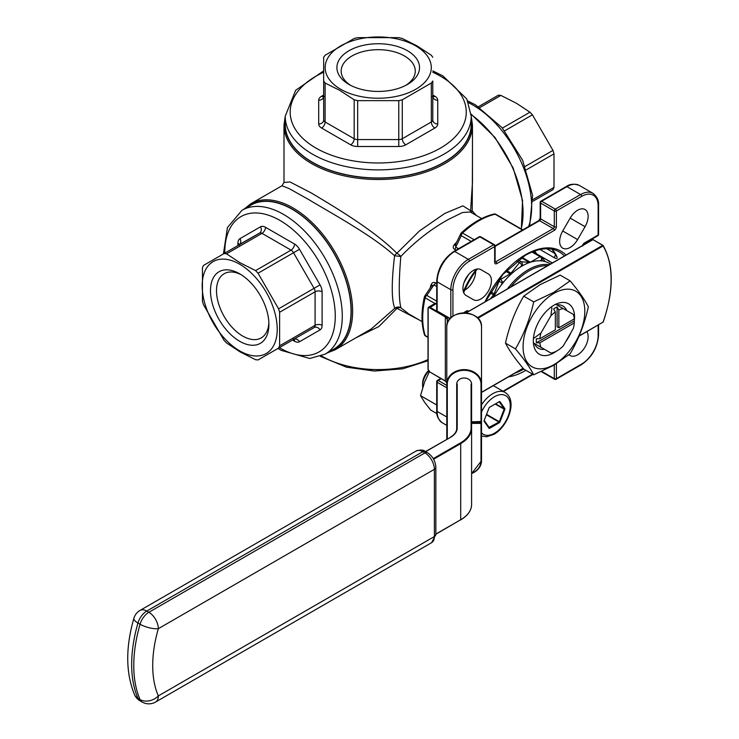 <?xml version="1.0" encoding="UTF-8"?>
<svg xmlns="http://www.w3.org/2000/svg" width="739" height="739" viewBox="0 0 739 739"><rect width="100%" height="100%" fill="white"/><g stroke="black" fill="none" stroke-linecap="round" stroke-linejoin="round"><path stroke-width="1.11" d="M428.657 371.098A14.882 8.591 120 0 0 422.597 385.601A14.882 8.591 120 0 0 422.717 387.402M422.597 385.601L422.597 383.578A12.397 7.159 -60 0 1 428.417 370.682M574.295 318.878A24.452 14.115 120 0 0 573.252 314.389L574.305 314.99A29.024 16.757 -60 0 1 574.388 317.114L574.388 318.823A26.937 15.547 120 0 0 574.305 316.846L574.295 318.878L558.85 327.793L558.85 309.955L557.095 306.907A26.937 15.547 120 0 0 553.594 308.939L555.34 311.978L555.34 329.816L539.895 338.739L536.385 338.748A26.937 15.547 120 0 0 536.385 342.794L539.895 342.785L574.295 322.925L574.305 320.892A26.937 15.547 120 0 0 574.388 318.823M566.73 310.62A24.424 14.106 120 0 0 562.822 305.928A24.424 14.106 120 0 0 556.809 304.893L555.746 304.274L556.809 304.893M553.899 305.244A29.024 16.757 -60 0 1 555.746 304.274L563.266 308.616A24.452 14.115 120 0 0 558.85 309.955M574.314 320.809A29.144 16.821 120 0 0 553.945 305.216L553.945 305.216A29.144 16.821 120 0 0 533.336 340.91A29.144 16.821 120 0 0 553.945 352.808A29.144 16.821 120 0 0 556.485 351.154M565.547 341.963A29.144 16.821 120 0 0 570.961 332.587M539.895 342.785A24.452 14.115 120 0 0 540.948 347.284L550.934 353.048A24.452 14.115 120 0 0 557.095 350.803A24.452 14.115 120 0 0 557.095 350.794L553.862 352.669A29.024 16.757 -60 0 1 551.978 353.648L534.482 343.552A24.424 14.106 120 0 0 538.398 348.245A24.424 14.106 120 0 0 544.412 349.279M553.862 352.669L557.095 350.794A24.452 14.115 120 0 0 563.266 345.926L573.252 328.624A24.452 14.115 120 0 0 574.295 322.925M553.945 293.374A43.647 25.2 120 0 0 523.073 346.831A43.647 25.2 120 0 0 553.945 364.65A43.647 25.2 120 0 0 584.808 311.193A43.647 25.2 120 0 0 553.945 293.374M553.687 292.413L533.687 301.909C529.955 318.915 523.877 334.573 515.462 348.882C523.877 358.877 529.955 367.523 533.687 374.812L553.687 365.315L570.129 353.769C578.554 339.46 584.623 323.802 588.355 306.796C584.623 299.507 578.554 290.861 570.129 280.866L553.687 292.413M533.687 374.812L523.72 369.057C515.305 359.062 509.226 350.415 505.494 343.127C509.226 326.121 515.305 310.463 523.72 296.154L540.163 284.607L560.171 275.111L570.129 280.866M550.49 264.017L549.308 263.333A54.557 31.5 120 0 0 542.712 261.033A54.557 31.5 120 0 0 539.886 260.784A54.557 31.5 120 0 0 523.655 265.135A54.557 31.5 120 0 0 522.02 266.031A54.557 31.5 120 0 0 520.395 267.019A54.557 31.5 120 0 0 504.164 281.411A54.557 31.5 120 0 0 501.338 284.921A54.557 31.5 120 0 0 493.615 296.847M468.23 275.01A59.028 34.077 120 0 0 464.314 281.781M455.991 250.198L454.734 249.477C452.887 248.193 452.767 246.549 454.374 244.535A2.476 0.794 -136.1 0 0 455.316 244.84M473.45 270.391A14.882 8.591 120 0 0 463.732 283.499A14.882 8.591 120 0 0 466.013 295.424L473.45 299.72A14.882 8.591 120 0 0 488.331 291.129A14.882 8.591 120 0 0 488.331 273.947L480.895 269.652A14.882 8.591 120 0 0 473.45 270.391M577.612 210.255A14.882 8.591 120 0 0 570.175 218.107L562.73 230.993A14.882 8.591 120 0 0 562.73 248.175A14.882 8.591 120 0 0 577.612 239.584L585.057 226.697A14.882 8.591 120 0 0 585.057 209.516A14.882 8.591 120 0 0 577.612 210.255M405.85 85.327A37.052 21.394 0 0 0 415.281 71.073A37.052 21.394 0 0 0 404.427 55.952A37.052 21.394 0 0 0 364.05 51.314A37.052 21.394 0 0 0 341.178 71.073A37.052 21.394 0 0 0 350.6 85.327M407.438 50.723A41.319 23.851 0 0 0 349.011 50.723A41.319 23.851 0 0 0 349.011 84.458L349.011 84.458A41.319 23.851 0 0 0 407.438 84.458A41.319 23.851 0 0 0 407.438 50.723M239.685 273.809A41.319 23.851 -120 0 0 210.476 290.676A41.319 23.851 -120 0 0 239.685 341.279A41.319 23.851 -120 0 0 268.904 324.412A41.319 23.851 -120 0 0 239.685 273.809L239.685 273.809M241.237 274.751A37.052 21.394 -120 0 0 224.176 273.716A37.052 21.394 -120 0 0 218.495 303.406A37.052 21.394 -120 0 0 242.706 336.06A37.052 21.394 -120 0 0 261.227 337.889A37.052 21.394 -120 0 0 268.867 322.601M340.697 89.262A53.069 30.641 0 0 0 415.752 89.262A53.069 30.641 0 0 0 415.752 45.929A53.069 30.641 0 0 0 340.697 45.929A53.069 30.641 0 0 0 340.697 89.262M354.175 99.802L339.644 90.306L325.114 83.036L325.114 121.981L354.175 138.747L354.175 99.802L357.676 100.643L357.676 139.588L398.774 139.588L398.774 100.643L357.676 100.643M398.774 100.643L402.275 99.802L402.275 138.747L431.336 121.981L431.336 83.036L402.275 99.802M431.336 83.036L432.786 81.004L432.786 119.949A4.961 2.864 180 0 1 431.336 121.981A4.961 2.864 -120 0 0 434.837 128.05A9.921 5.727 0 0 0 437.747 124.004L437.747 100.282A9.921 5.727 0 0 0 434.837 96.227L432.786 95.045M437.747 100.282A4.961 4.046 180 0 1 432.786 96.227L432.786 81.004M432.786 57.282L431.336 55.259L416.805 45.763L402.275 38.483L398.774 37.643L357.676 37.643L354.175 38.483L325.114 55.259L323.664 57.282L323.664 119.949L323.664 57.282M502.428 128.078L529.946 112.189L516.376 103.248L500.894 95.414L479.851 107.571M529.946 112.189L532.422 114.813L504.682 130.831M525.226 166.414L552.975 150.396L532.422 114.813M552.975 150.396L554.001 153.851L526.482 169.739M532.958 199.558L554.001 187.401L554.001 153.851M554.001 187.401L552.975 189.674L533.041 201.184L552.975 189.674M323.664 70.87L295.665 90.287L285.226 116.189L285.226 124.291A93.003 53.698 0 0 0 312.468 162.257A93.003 53.698 0 0 0 413.812 173.896A93.003 53.698 0 0 0 471.223 124.291L471.223 116.189A93.003 53.698 180 0 1 413.812 165.795A93.003 53.698 180 0 1 312.468 154.155A93.003 53.698 180 0 1 285.226 116.189L283.988 125.103A94.241 54.409 180 0 0 311.59 163.578A94.241 54.409 180 0 0 414.293 175.365A94.241 54.409 180 0 0 472.47 125.103L471.223 116.208L466.799 98.989L442.957 75.951L432.786 70.87M239.685 264.211A53.069 30.641 60 0 1 277.217 329.215A53.069 30.641 60 0 1 239.685 350.877A53.069 30.641 60 0 1 202.163 285.882A53.069 30.641 60 0 1 239.685 264.211M322.112 325.336A4.961 2.864 180 0 0 315.091 325.336L315.091 291.785A4.961 2.864 180 0 1 322.112 291.785L322.112 325.336A9.921 5.727 -120 0 1 320.052 329.871A4.961 4.046 -120 0 0 314.066 327.608L278.585 348.087L279.61 345.815L315.091 325.336A4.961 2.864 60 0 1 314.066 327.608L258.04 359.948L314.066 327.608L258.04 359.948L255.565 359.708L240.073 351.875L226.503 342.933L224.028 340.309L203.484 304.727L202.449 301.272L202.449 267.721L203.484 265.449L259.509 233.099A4.961 2.864 60 0 1 261.985 233.348L226.503 253.837L240.073 262.779L255.565 270.613L291.046 250.124L261.985 233.348A4.961 2.864 -60 0 0 265.495 227.27A9.921 5.727 -120 0 0 260.534 226.781A4.961 4.046 -120 0 1 259.509 233.099L224.028 253.588L226.503 253.837M279.61 312.264L278.585 308.81L314.066 288.33A4.961 2.864 60 0 1 315.091 291.785L279.61 312.264L279.61 345.815M265.495 227.27L294.547 244.046A4.961 2.864 120 0 1 291.046 250.124A4.961 2.864 60 0 1 293.522 252.738L299.507 249.283L320.052 284.866L314.066 288.33L293.522 252.738L258.04 273.227L278.585 308.81M258.04 273.227L255.565 270.613M292.293 209.34A83.082 47.97 60 0 1 346.573 282.547A83.082 47.97 60 0 1 333.834 349.122L325.068 354.184A83.082 47.97 60 0 0 337.806 287.61A83.082 47.97 60 0 0 283.527 214.402A83.082 47.97 60 0 0 241.986 210.282L250.761 205.22A83.082 47.97 60 0 1 292.293 209.34M472.47 156.058L472.221 210.929L476.332 215.474M244.175 209.026L250.835 203.742A84.32 48.682 60 0 1 292.995 207.918A84.32 48.682 60 0 1 348.087 282.224A84.32 48.682 60 0 1 335.155 349.787L371.283 328.938L394.774 308.311C391.476 299.794 391.411 282.27 394.589 255.749C372.964 236.055 335.238 215.428 308.08 199.216L288.958 188.491L281.956 185.775L283.988 182.468L290.002 181.942L311.59 193.138C339.173 209.608 376.16 232.055 396.852 253.283L419.521 230.91L444.767 213.442L462.91 205.848L470.604 210.698L472.47 182.468L472.47 125.103M419.493 320.116L397.019 308.339L378.876 326.536L355.875 337.834M540.024 249.486L554.675 257.939C556.79 258.946 557.539 258.558 556.938 256.775A2.476 1.866 155.9 0 1 556.291 256.082A2.476 1.866 155.9 0 1 556.291 256.073L552.015 249.209M481.652 218.55L470.281 211.982L462.522 212.499L448.37 219.465C431.299 228.878 415.457 241.219 400.815 256.488C398.69 282.437 398.737 299.563 400.944 307.858L408.833 313.964M431.641 286.039L433.885 284.912A2.476 1.432 120 0 0 435.465 282.861C433.423 281.901 431.936 282.621 430.994 285.023A2.476 0.794 16.2 0 1 431.733 285.688M555.34 311.978A24.452 14.115 120 0 0 550.934 315.738L540.948 333.04A24.452 14.115 120 0 0 539.895 338.739M573.252 314.389L556.033 304.45M429.128 372.253L424.592 382.017L420.519 395.633L424.592 402.265L430.643 410.043L436.897 413.646M420.519 395.633L436.084 404.621M533.687 301.909L523.72 296.154M515.462 348.882L505.494 343.127M446.79 439.299L446.79 327.1A17.357 14.17 180 0 1 464.157 312.92A17.357 14.17 180 0 1 481.514 327.1L481.514 421.461L471.593 421.867M457.21 384.086L457.21 428.001A22.817 13.173 180 0 1 450.531 437.312A22.318 12.886 0 0 0 456.711 428.408L456.711 384.492L457.21 384.086L456.711 384.086A7.436 6.078 0 0 1 464.157 378.008A7.436 6.078 0 0 1 471.593 384.086L471.094 384.086L471.593 384.492L471.593 504.543C471.445 510.538 467.778 515.674 460.6 519.951L460.702 519.729A37.199 21.477 0 0 0 471.593 504.543M463.122 290.806A14.882 8.591 120 0 0 475.445 269.458M568.864 354.812L570.175 355.561A14.882 8.591 120 0 0 583.875 348.836A14.882 8.591 120 0 0 586.905 331.608M499.98 243.02L516.081 233.727M498.409 95.174L478.484 106.675L498.409 95.174L500.894 95.414M323.664 81.004L325.114 83.036M436.712 286.538L433.885 284.912L426.809 295.434L436.712 301.152M471.196 241.422L461.293 235.695L455.723 247.094L455.584 244.581M480.867 269.633L488.331 273.947M471.51 212.693A4.961 2.78 -44.7 0 1 472.221 210.929L470.604 210.698A4.961 4.665 159.8 0 0 470.604 212.167M400.815 256.488A4.961 1.829 38.8 0 0 396.852 253.283A4.961 2.78 135.3 0 0 394.589 255.749L400.815 256.488M400.944 307.858A4.961 4.693 -22.2 0 0 394.774 308.311A4.961 2.697 34.9 0 1 397.019 308.339A4.961 3.344 136.3 0 1 400.944 307.858M434.929 303.489L425.128 297.835A2.476 0.951 -167.1 0 1 424.389 296.902A2.476 0.951 -167.1 0 1 424.509 296.699A2.476 1.894 33.6 0 1 424.74 296.08L424.74 296.08A2.476 1.894 33.6 0 1 426.809 295.434A2.476 1.432 -60 0 0 425.128 297.835A79.359 45.818 120 0 0 425.128 335.46L428.01 337.123M522.482 230.032L495.121 214.227A79.359 45.818 120 0 0 462.54 233.044A2.476 1.432 -60 0 0 461.293 235.695A2.476 1.894 -153.6 0 1 460.822 233.579L460.822 233.579A2.476 1.894 -153.6 0 1 461.238 233.071A2.476 0.951 47.1 0 1 461.358 232.868A2.476 0.951 47.1 0 1 462.54 233.044L474.124 239.732M455.076 245.339L460.822 233.579A2.476 2.476 0 0 1 461.358 232.868C472.138 222.929 483.038 216.656 494.058 214.042A2.476 1.783 -102.8 0 1 495.121 214.227A2.476 1.432 120 0 1 495.851 214.319A2.476 2.476 0 0 0 494.058 214.042M454.734 249.477A2.476 1.432 120 0 0 455.723 247.094L458.54 248.72M477.302 317.779A22.817 13.173 180 0 1 477.782 317.502L602.71 245.366L592.89 239.547L602.876 245.32M592.89 239.547L592.539 239.907L593.205 239.741M481.514 366.387L481.514 460.748A17.357 14.17 -0 0 1 471.593 473.551M446.79 333.575L446.79 382.959A4.961 2.864 180 0 0 445.34 380.936L445.672 381.148M456.711 397.277L456.711 384.492M471.593 421.747L481.015 421.867M471.593 422.68L481.015 422.68L481.015 423.373L471.593 423.373M471.593 421.96L481.015 421.96L481.514 423.087L481.015 423.373L481.015 461.034L481.514 460.748L471.593 473.634M550.934 315.738L551.913 307.812M533.419 338.591L540.948 333.04M540.948 347.284L533.419 342.933A29.024 16.757 -60 0 1 533.336 340.864M551.978 353.648L550.934 353.048M534.482 343.552L533.419 342.933M558.85 327.793L557.095 326.786L557.095 306.907M536.385 342.794L574.305 320.892M481.514 404.88A24.803 14.318 -60 0 1 492.737 393.702A24.803 14.318 -60 0 1 505.143 392.474L493.31 385.647M481.514 432.823A22.318 12.886 120 0 0 494.493 433.193A22.318 12.886 120 0 0 510.279 405.85A22.318 12.886 120 0 0 494.493 396.741A22.318 12.886 120 0 0 481.514 412.094M507.416 288.884A54.557 31.5 -60 0 1 528.339 269.68A54.557 31.5 -60 0 1 549.262 264.719M547.433 265.781A53.568 30.927 120 0 0 529.041 270.899A53.568 30.927 120 0 0 510.649 287.018M468.803 274.326A59.517 34.364 120 0 0 464.009 282.621M463.335 291.711A59.517 34.364 -60 0 1 476.341 269.19M477.357 269.005A59.028 34.077 120 0 0 463.676 292.69M454.374 244.535A59.517 34.364 -60 0 1 456.49 242.401M323.664 72.246A88.043 50.834 0 0 0 315.969 148.086A88.043 50.834 0 0 0 440.481 148.086A88.043 50.834 0 0 0 440.481 76.2A88.043 50.834 0 0 0 432.786 72.246M279.342 347.653A78.122 45.107 -120 0 0 280.026 348.041A78.122 45.107 -120 0 0 335.266 316.153A78.122 45.107 -120 0 0 280.026 220.471A78.122 45.107 -120 0 0 224.785 253.144M528.671 226.457A83.082 47.97 -120 0 0 472.923 105.058A83.082 47.97 -120 0 0 468.535 102.712M521.171 228.933A84.32 48.682 -120 0 0 471.186 114.554M330.629 350.979A83.331 48.109 -120 0 0 347.561 285.485A83.331 48.109 -120 0 0 292.293 209.137A83.331 48.109 -120 0 0 247.547 207.077M285.226 120.365A93.253 53.836 0 0 0 312.292 162.358A93.253 53.836 0 0 0 417.027 173.24A93.253 53.836 0 0 0 471.223 120.365M321.474 355.967A80.034 46.206 0 0 0 321.631 356.059A80.034 46.206 0 0 0 428.01 359.56M515.083 373.075A69.438 40.091 120 0 0 523.785 369.094M525.891 370.313A70.926 40.95 -60 0 1 525.531 370.525A70.926 40.95 -60 0 1 508.414 376.927M485.052 301.798A70.926 40.95 -60 0 1 525.531 254.696A70.926 40.95 -60 0 1 566.019 255.047M534.99 250.872A69.438 40.091 -60 0 1 535.128 251.546M552.153 249.237A69.438 40.091 -60 0 1 556.938 256.775M564.43 255.971A69.438 40.091 120 0 0 559.201 251.86C550.001 246.752 538.676 247.916 525.226 255.38L502.991 274.345L485.468 301.549M430.209 287.924A59.517 34.364 -60 0 1 430.994 285.023M435.465 282.861L436.712 283.582M466.614 312.468L465.995 311.849M486.65 414.394L499.305 421.701L504.164 409.175L504.82 409.406A0.988 0.573 120 0 0 504.82 408.593L499.961 401.683A0.988 0.573 120 0 0 499.352 401.628L489.634 407.244A0.988 0.573 120 0 0 489.024 407.993L484.165 420.519A0.988 0.573 120 0 0 484.165 421.332L484.119 420.75M504.82 409.406L499.961 421.932A0.988 0.573 120 0 1 499.352 422.69L489.634 428.297A0.988 0.573 120 0 1 489.024 428.241L484.165 421.332M579.136 335.931L603.061 322.112A101.188 58.418 120 0 0 603.061 245.976L478.133 318.103L478.133 318.638M481.514 392.289L523.083 368.29M433.257 458.623L460.351 442.984A36.701 21.191 0 0 0 471.094 428.001L471.094 384.086M471.094 428.001L471.593 428.408A37.199 21.477 180 0 1 460.702 443.594L460.702 519.729L435.844 534.075M450.18 437.516L450.282 437.285C454.559 434.68 456.702 431.715 456.711 428.408L457.21 428.001M542.712 261.033L541.77 259.703L539.886 260.784M504.164 281.411L502.28 282.492L501.338 284.921M523.655 265.135L522.02 264.987L520.395 267.019M536.108 253.569A59.028 34.077 120 0 0 534.343 251.103M556.393 363.699L556.393 378.617L581.648 364.041A23.315 13.459 120 0 0 598.137 335.488L598.137 325.132M584.457 242.946L598.137 235.057A1.487 0.859 -120 0 1 597.823 235.732L584.143 243.63A1.487 0.859 -120 0 0 584.457 242.946A2.974 1.718 120 0 0 582.526 245.514M597.823 235.732A1.487 1.487 0 0 0 598.572 234.448A1.487 0.859 180 0 1 598.137 235.057L598.137 205.895A23.315 13.459 120 0 0 581.648 196.38L556.393 210.957L556.393 226.753A2.974 1.718 120 0 1 554.296 230.392L496.774 263.601A2.974 1.718 120 0 1 494.668 262.391L494.668 246.595L469.413 261.172A23.315 13.459 120 0 0 452.933 289.725L452.933 316.209M463.39 312.846L466.614 310.99A2.974 1.718 120 0 1 468.535 311.331M502.991 391.236L532.56 374.156M436.712 310.38A1.487 1.487 0 0 0 437.46 311.673A1.487 0.859 -60 0 1 437.146 310.99A1.487 0.859 0 0 1 436.712 310.38L436.712 281.217C437.7 268.534 443.446 258.585 453.94 251.38A1.487 0.859 60 0 1 454.688 251.454L468.36 259.352L493.615 244.775L479.934 236.877L454.688 251.454A24.803 14.318 120 0 0 437.146 281.827L437.146 310.99L450.254 318.555M446.79 387.836L437.146 382.266L437.146 411.429L446.79 416.99M237.93 245.56L237.93 243.186A4.961 2.864 180 0 1 239.307 244.701M260.534 226.781L239.99 238.642A9.921 5.727 -120 0 0 237.93 243.186M299.507 249.283A9.921 5.727 -120 0 0 294.547 244.046M322.112 291.785A9.921 5.727 -120 0 0 320.052 284.866M320.052 329.871L299.507 341.741A9.921 5.727 -120 0 1 294.547 341.242L292.496 340.06M318.703 124.004A9.921 5.727 0 0 0 321.613 128.05A4.961 2.864 120 0 0 325.114 121.981A4.961 2.864 180 0 1 323.664 119.949A4.961 4.046 180 0 1 318.703 124.004L318.703 100.282A4.961 4.046 180 0 0 323.664 96.227L323.488 96.929L324.088 96.476M323.664 95.045L321.613 96.227A9.921 5.727 0 0 0 318.703 100.282M434.837 128.05L405.785 144.826A9.921 5.727 0 0 1 398.774 146.507L357.676 146.507A9.921 5.727 0 0 1 350.665 144.826L321.613 128.05M546.675 248.738L555.035 253.569M581.648 196.38A1.487 0.859 60 0 0 580.595 194.551A24.803 14.318 -60 0 1 592.992 193.322L579.321 185.434A24.803 14.318 120 0 0 566.915 186.653A1.487 0.859 60 0 0 566.176 186.588L540.92 201.165A1.487 1.487 0 0 0 540.181 202.449A1.487 0.859 -0 0 1 540.615 201.849A1.487 0.859 60 0 1 540.92 201.165A1.487 0.859 60 0 1 541.669 201.239L555.34 209.137L580.595 194.551L566.915 186.653L541.669 201.239A1.487 0.859 -60 0 0 540.615 203.059L540.615 218.855L554.296 226.753L554.296 210.957L540.615 203.059A1.487 0.859 -0 0 1 540.181 202.449L540.181 218.245A1.487 0.859 -0 0 0 540.615 218.855A1.487 0.859 120 0 1 539.562 220.675L495.102 246.346M450.827 317.955L450.827 289.725L437.146 281.827A1.487 0.859 0 0 1 436.712 281.217M562.73 230.993L577.612 239.584M570.175 218.107L585.057 226.697M441.201 378.71L438.199 380.446L446.79 385.407M541.761 371.384L554.296 378.617L554.296 364.955M495.102 261.43L495.721 261.782L553.243 228.573L539.562 220.675A1.487 0.859 60 0 0 538.814 220.601L495.093 245.847M440.758 378.46L437.46 380.373A1.487 0.859 -120 0 1 438.199 380.446A1.487 0.859 -60 0 0 437.146 382.266A1.487 0.859 180 0 1 436.712 381.657L436.712 410.819A1.487 0.859 180 0 0 437.146 411.429A24.803 14.318 120 0 0 442.282 422.782L446.79 425.378M452.933 289.725A1.487 0.859 0 0 1 450.827 289.725A24.803 14.318 -60 0 1 468.36 259.352A1.487 0.859 60 0 1 469.413 261.172M466.401 311.599A1.487 0.859 120 0 1 466.614 312.2A1.487 0.859 0 0 0 466.854 312.32M466.3 311.525L466.3 311.673A1.487 0.859 -120 0 0 466.614 310.99M493.615 244.775A1.487 0.859 60 0 1 494.668 246.595A1.487 0.859 180 0 0 495.102 245.985A1.487 1.487 0 0 0 494.363 244.701A1.487 0.859 -60 0 0 493.615 244.775M494.668 245.376A1.487 0.859 180 0 1 495.102 245.985L495.102 261.782A1.487 0.859 180 0 1 494.668 262.391M453.94 251.38L479.195 236.803A1.487 0.859 60 0 1 479.934 236.877A1.487 0.859 -60 0 1 480.683 236.803L494.363 244.701M495.093 261.902A1.487 0.859 120 0 0 495.721 261.782A1.487 0.859 60 0 1 496.774 263.601M556.393 226.753A1.487 0.859 -0 0 1 554.296 226.753A1.487 0.859 120 0 1 553.243 228.573A1.487 0.859 60 0 1 554.296 230.392M554.296 210.957A1.487 0.859 -0 0 0 556.393 210.957A1.487 0.859 60 0 0 555.34 209.137A1.487 0.859 -60 0 0 554.296 210.957M556.088 379.301A1.487 0.859 60 0 0 556.393 378.617A1.487 0.859 180 0 1 554.296 378.617A1.487 0.859 -60 0 0 554.601 379.301A1.487 1.487 0 0 0 556.088 379.301L581.344 364.724C591.837 357.519 597.574 347.57 598.572 334.887L598.572 324.874M555.34 379.227A1.487 0.859 -60 0 1 554.601 379.301L541.271 371.606M581.648 364.041A1.487 0.859 60 0 1 581.344 364.724M598.572 234.448L598.572 205.285A1.487 0.859 180 0 1 598.137 205.895M598.137 335.488A1.487 0.859 0 0 0 598.572 334.887M424.435 334.638A2.476 1.783 -17.2 0 0 425.128 335.46A2.476 1.432 120 0 0 425.562 336.051A2.476 2.476 0 0 1 424.435 334.638C421.184 323.793 421.175 311.211 424.389 296.902A2.476 2.476 0 0 1 424.74 296.08L432.047 285.226M293.928 339.303A4.961 2.864 -60 0 1 294.547 341.242M299.507 341.741A4.961 4.046 -120 0 0 293.522 339.469A4.961 2.864 60 0 1 293.494 339.478M239.99 238.642A4.961 4.046 -120 0 1 239.002 244.942M357.676 146.507L357.676 139.588A4.961 2.864 180 0 1 354.175 138.747A4.961 2.864 -60 0 1 350.665 144.826M405.785 144.826A4.961 2.864 -120 0 1 402.275 138.747A4.961 2.864 180 0 1 398.774 139.588L398.774 146.507M321.613 96.227A4.961 2.864 -120 0 0 323.608 96.661M432.786 119.949A4.961 4.046 180 0 0 437.747 124.004M432.842 96.661A4.961 2.864 120 0 0 434.837 96.227M554.675 257.939A2.476 1.432 -60 0 1 555.7 254.826M534.666 250.983A59.517 34.364 -60 0 1 536.569 253.828M552.264 262.992L541.77 256.932M521.974 257.375L530.371 262.225L540.015 256.664L531.978 252.017M518.196 260.017L521.152 261.717L529.494 262.465L521.374 257.772M506.483 270.483L511.046 273.116L519.397 262.733L516.69 261.163M499.361 278.779L500.525 279.462L510.169 273.892L505.698 271.315M490.622 291.711L494.188 293.771L499.01 281.347L497.901 280.709M490.539 298.621L493.55 294.879L489.985 292.829M495.102 294.224A2.476 0.527 21.2 0 1 494.188 293.771A2.476 1.432 -60 0 1 493.55 294.879A2.476 0.527 38.8 0 1 494.391 295.443M499.01 281.347A2.476 0.527 21.2 0 0 502.28 282.492A2.476 1.432 60 0 0 500.525 279.462A2.476 1.432 120 0 0 499.01 281.347M511.748 273.578A2.476 0.527 38.8 0 0 511.046 273.116A2.476 1.432 -60 0 1 510.169 273.892A2.476 1.432 60 0 1 510.825 274.418M519.397 262.733A2.476 0.527 38.8 0 1 522.02 264.987A2.476 1.958 95.1 0 0 521.152 261.717A2.476 1.432 120 0 0 519.397 262.733M541.53 256.793A2.476 1.432 120 0 0 541.253 256.535A2.476 1.432 120 0 0 540.015 256.664A2.476 1.432 -120 0 1 541.77 259.703A2.476 1.958 -35.1 0 0 542.047 257.264A2.476 1.958 -35.1 0 0 541.53 256.793M466.143 312.93A37.199 21.477 180 0 1 467.611 312.034L467.963 311.83A36.701 21.191 0 0 0 466.18 312.93M460.351 442.984L460.702 443.594L433.608 459.233M477.782 317.502L478.133 318.103A22.318 12.886 0 0 0 477.819 318.287M592.89 239.704L467.963 311.83M425.535 451.575L450.531 437.312L425.673 451.658M431.622 542.666A13.394 7.732 60 0 0 434.393 536.532L434.393 469.311L158.331 628.695A110.61 63.859 120 0 0 158.331 695.916L434.393 536.532A4.961 2.864 0 0 0 435.844 534.509L431.622 542.666L155.559 702.05A13.394 7.732 60 0 0 158.331 695.916A13.394 10.05 156.5 0 1 140.068 699.593A124.004 71.591 -60 0 1 140.068 624.224L137.962 623.014A124.004 71.591 120 0 0 137.962 698.383L140.068 699.593A13.394 7.732 120 0 0 142.165 702.05A13.394 13.394 0 0 0 155.559 702.05M427.401 452.656C432.629 456.139 435.447 461.016 435.844 467.279A4.961 2.864 180 0 1 434.393 469.311A13.394 7.732 -120 0 0 424.925 452.905L422.819 451.686L146.756 611.07L148.862 612.289L424.925 452.905A4.961 2.864 -60 0 1 427.401 452.656L425.304 451.446A4.961 2.864 120 0 0 422.819 451.686A13.394 7.732 -120 0 0 416.122 451.03C420.519 449.654 423.576 449.792 425.304 451.446M133.888 618.284A13.394 4.295 -163.9 0 0 137.962 623.014A13.394 7.732 120 0 1 146.756 611.07A13.394 7.732 -120 0 0 140.059 610.414A13.394 13.394 0 0 0 133.888 618.284C125.501 647.419 125.695 672.85 134.47 694.577A13.394 13.394 0 0 0 140.059 700.831L142.165 702.05M140.059 700.831A13.394 7.732 120 0 1 137.962 698.383A13.394 10.05 156.5 0 1 134.47 694.577M148.862 612.289A13.394 7.732 120 0 0 140.068 624.224A13.394 4.295 -163.9 0 0 158.331 628.695A13.394 7.732 -120 0 0 148.862 612.289M603.024 321.918L603.181 322.084C613.933 290.399 613.915 264.876 603.135 245.514L593.029 239.612M602.71 322.315L579.043 336.153M460.351 519.933L435.844 534.242M481.015 421.96A0.499 0.499 0 0 0 481.514 421.461L481.015 421.747L481.015 384.086A16.868 13.773 180 0 0 464.157 370.313A16.868 13.773 180 0 0 447.289 384.086L447.289 439.012M471.593 473.394A16.868 13.773 180 0 0 481.015 461.034M447.289 384.086L446.79 383.8A17.357 14.17 -0 0 1 464.157 369.62A17.357 14.17 -0 0 1 481.514 383.8L481.015 384.086M428.158 369.398L428.158 308.643L428.158 369.398A1.986 1.145 -120 0 0 429.562 371.828L445.34 380.936L445.34 316.948L429.562 307.84A1.986 1.145 -120 0 0 428.158 308.643L428.158 308.246A2.476 1.432 60 0 1 428.666 307.11A2.476 1.432 60 0 1 429.913 307.23L437.1 311.378M446.365 316.809A5.459 3.15 180 0 1 447.289 318.564L446.79 318.971A4.961 2.864 0 0 0 445.34 316.948L445.626 316.384M436.712 303.868L436.222 303.581L429.562 307.84M447.289 318.564L447.289 323.71M436.573 303.784L436.222 303.581A2.476 1.432 -120 0 0 434.985 303.461L428.666 307.11L428.01 308.44L428.01 369.195L429.913 372.031M429.562 371.828L445.441 381.167L446.79 382.959M495.721 403.891L504.164 408.769L499.278 401.84L499.961 401.683M504.82 408.593L504.164 409.175L495.37 404.094M488.867 427.456L499.001 422.08L486.474 414.847M484.276 420.971L489.024 428.241M489.634 428.297L484.211 420.408M484.165 420.519L489.079 407.882M499.961 421.932L499.305 421.701L499.352 422.69M489.024 407.993L489.347 407.475M489.634 407.244L499.001 401.831M481.514 436.01L486.641 436.767L493.985 434.32C508.007 426.431 517.928 400.399 505.143 392.474M464.646 280.968L467.685 275.702M277.966 348.448L281.051 350.314L309.715 358.48L325.068 354.184M467.778 100.975L475.399 104.809L502.086 127.681L522.602 160.187L532.588 195.336L529.678 225.875M471.168 114.129L494.982 137.463L513.199 168.086L522.547 200.528L521.337 229.035M327.248 352.928L335.155 349.787M428.01 360.752L402.746 368.798L374.359 371.024L346.471 367.181L320.412 356.383M422.135 321.641L408.759 313.918M250.835 203.742L281.956 185.775M283.988 182.468L283.988 125.103M466.3 311.673L464.286 312.837M437.46 311.673L449.959 318.888M437.46 380.373A1.487 1.487 0 0 0 436.712 381.657M436.712 410.819C436.278 415.373 438.135 419.355 442.282 422.782M480.683 236.803A1.487 1.487 0 0 0 479.195 236.803M532.995 374.414L503.425 391.485M538.814 220.601L540.181 218.245M598.572 205.285C599.006 200.731 597.14 196.75 592.992 193.322M566.176 186.588C569.898 183.937 574.286 183.549 579.321 185.434M582.785 245.985L584.143 243.63M223.409 253.939L227.436 227.547L241.986 210.282M293.522 339.469L294.214 339.266L293.522 338.979L294.214 339.266M259.509 233.099L239.482 244.461L239.39 245.209M432.786 96.227L432.962 96.929L432.361 96.476M428.01 337.464L425.562 336.051M522.778 229.866L495.851 214.319M536.643 253.874L534.694 250.974M552.347 262.945L541.281 256.553M545.059 261.551L542.047 257.264A2.476 2.476 0 0 0 541.253 256.535L532.828 251.676M435.844 467.279L435.844 534.509M416.122 451.03L140.059 610.414M465.93 312.911L592.789 239.593M523.175 368.401L481.514 392.455M481.514 327.1C482.696 308.717 445.617 308.717 446.79 327.1M434.985 303.461L436.712 303.701"/></g></svg>
